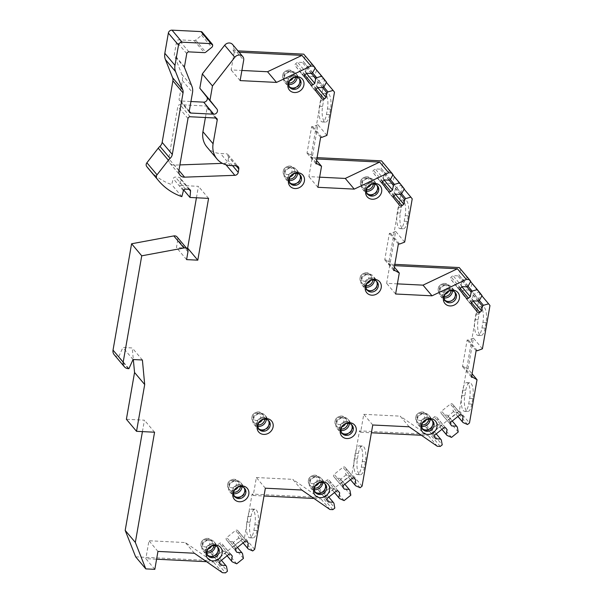 <?xml version="1.0" encoding="UTF-8"?>
<svg xmlns="http://www.w3.org/2000/svg" width="603" height="603" viewBox="0 0 603 603"><rect width="100%" height="100%" fill="white"/><g stroke="black" fill="none" stroke-linecap="round" stroke-linejoin="round"><path stroke-width="0.45" stroke-dasharray="3.02 2.26" d="M454.67 291.98A6.46 5.706 139.9 0 0 454.157 291.257A6.46 5.706 139.9 0 0 450.275 289.395A6.46 5.706 139.9 0 0 443.974 292.907A6.46 5.706 139.9 0 0 444.283 299.578A6.46 5.706 139.9 0 0 444.908 300.204M452.551 290.917A7.123 6.294 -40.1 0 0 451.225 286.742A7.123 6.294 -40.1 0 0 446.936 284.684A7.123 6.294 139.9 0 0 439.986 288.558A7.123 6.294 139.9 0 0 440.326 295.915A7.123 6.294 139.9 0 0 444.215 297.942M445.12 294.249A5.962 5.269 -40.1 0 1 442.858 294.581A5.962 5.269 139.9 0 1 439.27 292.862C436.956 287.729 438.728 284.548 444.577 283.327L448.391 285.174A5.962 5.269 -40.1 0 0 444.795 283.455A5.962 5.269 139.9 0 0 438.984 286.696A5.962 5.269 139.9 0 0 439.27 292.862L440.868 294.754A5.962 5.269 139.9 0 1 440.582 288.596A5.962 5.269 139.9 0 1 446.393 285.355A5.962 5.269 -40.1 0 1 449.989 287.073A5.962 5.269 -40.1 0 1 451.089 290.736M440.868 294.754A5.962 5.269 139.9 0 0 444.29 296.465M376.498 281.239A6.46 5.706 139.9 0 0 375.986 280.516A6.46 5.706 139.9 0 0 372.104 278.646A6.46 5.706 139.9 0 0 365.802 282.159A6.46 5.706 139.9 0 0 366.111 288.837A6.46 5.706 139.9 0 0 366.737 289.463M374.38 280.169A7.123 6.294 -40.1 0 0 373.053 275.993A7.123 6.294 -40.1 0 0 368.765 273.943A7.123 6.294 139.9 0 0 361.815 277.817A7.123 6.294 139.9 0 0 362.154 285.174A7.123 6.294 139.9 0 0 366.044 287.194M366.948 283.5A5.962 5.269 -40.1 0 1 364.687 283.832A5.962 5.269 139.9 0 1 361.099 282.114C358.785 276.988 360.556 273.807 366.398 272.579L370.212 274.433A5.962 5.269 -40.1 0 0 366.624 272.714A5.962 5.269 139.9 0 0 360.813 275.955A5.962 5.269 139.9 0 0 361.099 282.114L362.697 284.013A5.962 5.269 139.9 0 1 362.411 277.847A5.962 5.269 139.9 0 1 368.222 274.606A5.962 5.269 -40.1 0 1 371.81 276.325A5.962 5.269 -40.1 0 1 372.918 279.996M362.697 284.013A5.962 5.269 139.9 0 0 366.119 285.716M367.159 193.503A6.46 5.706 139.9 0 1 366.534 192.877A6.46 5.706 139.9 0 1 366.225 186.206A6.46 5.706 139.9 0 1 372.526 182.694A6.46 5.706 -40.1 0 1 376.415 184.556A6.46 5.706 -40.1 0 1 376.92 185.279M372.631 182.076A7.123 6.294 139.9 0 0 365.689 185.95A7.123 6.294 139.9 0 0 366.029 193.307A7.123 6.294 139.9 0 0 370.31 195.357A7.123 6.294 -40.1 0 0 377.259 191.49A7.123 6.294 -40.1 0 0 376.92 184.126A7.123 6.294 -40.1 0 0 372.631 182.076M374.802 184.217A7.123 6.294 -40.1 0 0 373.476 180.041A7.123 6.294 -40.1 0 0 369.187 177.983A7.123 6.294 139.9 0 0 362.245 181.857A7.123 6.294 139.9 0 0 362.584 189.214A7.123 6.294 139.9 0 0 366.466 191.234M367.37 187.548A5.962 5.269 -40.1 0 1 365.109 187.88A5.962 5.269 139.9 0 1 361.521 186.161C359.215 181.028 360.978 177.847 366.828 176.626L370.641 178.473A5.962 5.269 -40.1 0 0 367.054 176.754A5.962 5.269 139.9 0 0 361.235 179.996A5.962 5.269 139.9 0 0 361.521 186.161L363.119 188.053A5.962 5.269 139.9 0 1 362.833 181.895A5.962 5.269 139.9 0 1 368.652 178.654A5.962 5.269 -40.1 0 1 372.239 180.372A5.962 5.269 -40.1 0 1 373.34 184.036M363.119 188.053A5.962 5.269 139.9 0 0 366.541 189.764M289.922 182.807A6.46 5.706 139.9 0 1 289.297 182.181A6.46 5.706 139.9 0 1 288.988 175.503A6.46 5.706 139.9 0 1 295.289 171.998A6.46 5.706 -40.1 0 1 299.171 173.86A6.46 5.706 -40.1 0 1 299.683 174.584M295.395 171.38A7.123 6.294 139.9 0 0 288.453 175.247A7.123 6.294 139.9 0 0 288.784 182.611A7.123 6.294 139.9 0 0 293.073 184.661A7.123 6.294 -40.1 0 0 300.023 180.787A7.123 6.294 -40.1 0 0 299.683 173.43A7.123 6.294 -40.1 0 0 295.395 171.38M297.565 173.513A7.123 6.294 -40.1 0 0 296.239 169.337A7.123 6.294 -40.1 0 0 291.95 167.287A7.123 6.294 139.9 0 0 285 171.162A7.123 6.294 139.9 0 0 285.34 178.518A7.123 6.294 139.9 0 0 289.229 180.538M290.133 176.845A5.962 5.269 -40.1 0 1 287.872 177.176A5.962 5.269 139.9 0 1 284.284 175.458C281.97 170.332 283.742 167.152 289.583 165.923L293.405 167.777A5.962 5.269 -40.1 0 0 289.809 166.059A5.962 5.269 139.9 0 0 283.998 169.3A5.962 5.269 139.9 0 0 284.284 175.458L285.882 177.357A5.962 5.269 139.9 0 1 285.596 171.192A5.962 5.269 139.9 0 1 291.407 167.951A5.962 5.269 -40.1 0 1 295.003 169.669A5.962 5.269 -40.1 0 1 296.103 173.34M285.882 177.357A5.962 5.269 139.9 0 0 289.304 179.068M289.41 86.802A6.46 5.706 139.9 0 1 288.784 86.176A6.46 5.706 139.9 0 1 288.475 79.506A6.46 5.706 139.9 0 1 294.777 75.993A6.46 5.706 -40.1 0 1 298.666 77.855A6.46 5.706 -40.1 0 1 299.171 78.578M294.882 75.375A7.123 6.294 139.9 0 0 287.94 79.249A7.123 6.294 139.9 0 0 288.279 86.606A7.123 6.294 139.9 0 0 292.568 88.656A7.123 6.294 -40.1 0 0 299.51 84.789A7.123 6.294 -40.1 0 0 299.171 77.425A7.123 6.294 -40.1 0 0 294.882 75.375M297.06 77.516A7.123 6.294 -40.1 0 0 295.726 73.34A7.123 6.294 -40.1 0 0 291.437 71.282A7.123 6.294 139.9 0 0 284.495 75.156A7.123 6.294 139.9 0 0 284.835 82.513A7.123 6.294 139.9 0 0 288.724 84.533M289.621 80.847A5.962 5.269 -40.1 0 1 287.36 81.179A5.962 5.269 139.9 0 1 283.772 79.453C281.465 74.327 283.229 71.146 289.078 69.925L292.892 71.772A5.962 5.269 -40.1 0 0 289.304 70.054A5.962 5.269 139.9 0 0 283.485 73.295A5.962 5.269 139.9 0 0 283.772 79.453L285.37 81.352A5.962 5.269 139.9 0 1 285.083 75.194A5.962 5.269 139.9 0 1 290.902 71.953A5.962 5.269 -40.1 0 1 294.49 73.672A5.962 5.269 -40.1 0 1 295.591 77.335M285.37 81.352A5.962 5.269 139.9 0 0 288.792 83.063M422.477 428.725A6.46 5.706 139.9 0 1 421.851 428.1A6.46 5.706 139.9 0 1 421.542 421.422A6.46 5.706 139.9 0 1 427.844 417.909A6.46 5.706 -40.1 0 1 431.733 419.771A6.46 5.706 -40.1 0 1 432.238 420.502M427.949 417.291A7.123 6.294 139.9 0 0 421.007 421.165A7.123 6.294 139.9 0 0 421.346 428.522A7.123 6.294 139.9 0 0 425.635 430.58A7.123 6.294 -40.1 0 0 432.577 426.705A7.123 6.294 -40.1 0 0 432.238 419.349A7.123 6.294 -40.1 0 0 427.949 417.291M430.127 419.432A7.123 6.294 -40.1 0 0 428.793 415.256A7.123 6.294 -40.1 0 0 424.504 413.206A7.123 6.294 139.9 0 0 417.562 417.072A7.123 6.294 139.9 0 0 417.902 424.437A7.123 6.294 139.9 0 0 421.783 426.457M422.688 422.763A5.962 5.269 -40.1 0 1 420.427 423.095A5.962 5.269 139.9 0 1 416.839 421.376C414.532 416.243 416.296 413.07 422.145 411.841L425.959 413.688A5.962 5.269 -40.1 0 0 422.371 411.97A5.962 5.269 139.9 0 0 416.552 415.211A5.962 5.269 139.9 0 0 416.839 421.376L418.437 423.276A5.962 5.269 139.9 0 1 418.15 417.11A5.962 5.269 139.9 0 1 423.969 413.869A5.962 5.269 -40.1 0 1 427.557 415.588A5.962 5.269 -40.1 0 1 428.658 419.251M418.437 423.276A5.962 5.269 139.9 0 0 421.859 424.979M341.72 432.803A6.46 5.706 139.9 0 1 341.094 432.185A6.46 5.706 139.9 0 1 340.785 425.507A6.46 5.706 139.9 0 1 347.079 421.994A6.46 5.706 -40.1 0 1 350.969 423.856A6.46 5.706 -40.1 0 1 351.481 424.58M347.192 421.376A7.123 6.294 139.9 0 0 340.243 425.251A7.123 6.294 139.9 0 0 340.582 432.607A7.123 6.294 139.9 0 0 344.871 434.665A7.123 6.294 -40.1 0 0 351.813 430.791A7.123 6.294 -40.1 0 0 351.481 423.434A7.123 6.294 -40.1 0 0 347.192 421.376M349.363 423.517A7.123 6.294 -40.1 0 0 348.029 419.341A7.123 6.294 -40.1 0 0 343.748 417.291A7.123 6.294 139.9 0 0 336.798 421.158A7.123 6.294 139.9 0 0 337.137 428.522A7.123 6.294 139.9 0 0 341.027 430.542M341.931 426.849A5.962 5.269 -40.1 0 1 339.67 427.18A5.962 5.269 139.9 0 1 336.075 425.462C333.768 420.329 335.539 417.155 341.381 415.927L345.195 417.773A5.962 5.269 -40.1 0 0 341.607 416.055A5.962 5.269 139.9 0 0 335.796 419.296A5.962 5.269 139.9 0 0 336.075 425.462L337.672 427.354A5.962 5.269 139.9 0 1 337.394 421.195A5.962 5.269 139.9 0 1 343.205 417.954A5.962 5.269 -40.1 0 1 346.793 419.673A5.962 5.269 -40.1 0 1 347.901 423.336M337.672 427.354A5.962 5.269 139.9 0 0 341.102 429.065M315.075 491.935A6.46 5.706 139.9 0 1 314.449 491.309A6.46 5.706 139.9 0 1 314.14 484.639A6.46 5.706 139.9 0 1 320.442 481.126A6.46 5.706 -40.1 0 1 324.331 482.988A6.46 5.706 -40.1 0 1 324.836 483.712M320.547 480.508A7.123 6.294 139.9 0 0 313.605 484.375A7.123 6.294 139.9 0 0 313.944 491.739A7.123 6.294 139.9 0 0 318.226 493.789A7.123 6.294 -40.1 0 0 325.175 489.915A7.123 6.294 -40.1 0 0 324.836 482.558A7.123 6.294 -40.1 0 0 320.547 480.508M322.718 482.641A7.123 6.294 -40.1 0 0 321.391 478.465A7.123 6.294 -40.1 0 0 317.103 476.415A7.123 6.294 139.9 0 0 310.161 480.29A7.123 6.294 139.9 0 0 310.492 487.646A7.123 6.294 139.9 0 0 314.382 489.666M315.286 485.973A5.962 5.269 -40.1 0 1 313.025 486.304A5.962 5.269 139.9 0 1 309.437 484.586C307.131 479.46 308.894 476.28 314.743 475.051L318.557 476.905A5.962 5.269 -40.1 0 0 314.962 475.187A5.962 5.269 139.9 0 0 309.151 478.428A5.962 5.269 139.9 0 0 309.437 484.586L311.035 486.485A5.962 5.269 139.9 0 1 310.749 480.327A5.962 5.269 139.9 0 1 316.56 477.086A5.962 5.269 -40.1 0 1 320.155 478.805A5.962 5.269 -40.1 0 1 321.256 482.468M311.035 486.485A5.962 5.269 139.9 0 0 314.457 488.196M258.627 428.673A6.46 5.706 139.9 0 1 258.001 428.047A6.46 5.706 139.9 0 1 257.692 421.376A6.46 5.706 139.9 0 1 263.993 417.864A6.46 5.706 -40.1 0 1 267.875 419.726A6.46 5.706 -40.1 0 1 268.388 420.449M264.099 417.246A7.123 6.294 139.9 0 0 257.157 421.113A7.123 6.294 139.9 0 0 257.489 428.477A7.123 6.294 139.9 0 0 261.777 430.527A7.123 6.294 -40.1 0 0 268.727 426.653A7.123 6.294 -40.1 0 0 268.388 419.296A7.123 6.294 -40.1 0 0 264.099 417.246M266.27 419.379A7.123 6.294 -40.1 0 0 264.943 415.211A7.123 6.294 -40.1 0 0 260.654 413.153A7.123 6.294 139.9 0 0 253.705 417.027A7.123 6.294 139.9 0 0 254.044 424.384A7.123 6.294 139.9 0 0 257.933 426.404M258.838 422.711A5.962 5.269 -40.1 0 1 256.577 423.042A5.962 5.269 139.9 0 1 252.989 421.324C250.675 416.198 252.446 413.017 258.288 411.789L262.101 413.643A5.962 5.269 -40.1 0 0 258.514 411.924A5.962 5.269 139.9 0 0 252.702 415.166A5.962 5.269 139.9 0 0 252.989 421.324L254.587 423.223A5.962 5.269 139.9 0 1 254.3 417.065A5.962 5.269 139.9 0 1 260.112 413.824A5.962 5.269 -40.1 0 1 263.699 415.542A5.962 5.269 -40.1 0 1 264.807 419.206M254.587 423.223A5.962 5.269 139.9 0 0 258.009 424.934M234.318 496.02A6.46 5.706 139.9 0 1 233.685 495.395A6.46 5.706 139.9 0 1 233.384 488.716A6.46 5.706 139.9 0 1 239.677 485.211A6.46 5.706 -40.1 0 1 243.567 487.073A6.46 5.706 -40.1 0 1 244.079 487.797M239.79 484.593A7.123 6.294 139.9 0 0 232.841 488.46A7.123 6.294 139.9 0 0 233.18 495.824A7.123 6.294 139.9 0 0 237.469 497.874A7.123 6.294 -40.1 0 0 244.411 494A7.123 6.294 -40.1 0 0 244.072 486.644A7.123 6.294 -40.1 0 0 239.79 484.593M241.961 486.727A7.123 6.294 -40.1 0 0 240.627 482.551A7.123 6.294 -40.1 0 0 236.338 480.501A7.123 6.294 139.9 0 0 229.396 484.375A7.123 6.294 139.9 0 0 229.735 491.731A7.123 6.294 139.9 0 0 233.625 493.751M234.529 490.058A5.962 5.269 -40.1 0 1 232.268 490.39A5.962 5.269 139.9 0 1 228.673 488.671C226.366 483.546 228.138 480.365 233.979 479.136L237.793 480.99A5.962 5.269 -40.1 0 0 234.205 479.272A5.962 5.269 139.9 0 0 228.394 482.513A5.962 5.269 139.9 0 0 228.673 488.671L230.271 490.571A5.962 5.269 139.9 0 1 229.992 484.405A5.962 5.269 139.9 0 1 235.803 481.164A5.962 5.269 -40.1 0 1 239.391 482.882A5.962 5.269 -40.1 0 1 240.491 486.553M230.271 490.571A5.962 5.269 139.9 0 0 233.7 492.282M207.673 555.144A6.46 5.706 139.9 0 1 207.048 554.519A6.46 5.706 139.9 0 1 206.739 547.848A6.46 5.706 139.9 0 1 213.04 544.336A6.46 5.706 -40.1 0 1 216.922 546.197A6.46 5.706 -40.1 0 1 217.434 546.921M213.145 543.718A7.123 6.294 139.9 0 0 206.203 547.592A7.123 6.294 139.9 0 0 206.535 554.948A7.123 6.294 139.9 0 0 210.824 557.006A7.123 6.294 -40.1 0 0 217.773 553.132A7.123 6.294 -40.1 0 0 217.434 545.775A7.123 6.294 -40.1 0 0 213.145 543.718M215.316 545.858A7.123 6.294 -40.1 0 0 213.99 541.682A7.123 6.294 -40.1 0 0 209.701 539.632A7.123 6.294 139.9 0 0 202.751 543.499A7.123 6.294 139.9 0 0 203.09 550.863A7.123 6.294 139.9 0 0 206.98 552.883M207.884 549.19A5.962 5.269 -40.1 0 1 205.623 549.521A5.962 5.269 139.9 0 1 202.035 547.803C199.721 542.67 201.492 539.497 207.342 538.268L211.156 540.115A5.962 5.269 -40.1 0 0 207.56 538.396A5.962 5.269 139.9 0 0 201.749 541.637A5.962 5.269 139.9 0 0 202.035 547.803L203.633 549.695A5.962 5.269 139.9 0 1 203.347 543.537A5.962 5.269 139.9 0 1 209.158 540.296A5.962 5.269 -40.1 0 1 212.753 542.014A5.962 5.269 -40.1 0 1 213.854 545.677M203.633 549.695A5.962 5.269 139.9 0 0 207.055 551.406M205.419 117.517L207.093 107.929A1.99 1.756 139.9 0 0 205.548 105.985L180.026 104.711A1.99 1.756 139.9 0 0 177.84 106.475L168.734 158.619A6.625 5.857 139.9 0 0 169.895 163.202A6.625 5.857 139.9 0 0 174.433 165.116L179.89 164.913M206.919 147.026A22.522 19.907 139.9 0 0 220.494 153.516L226.087 153.78A3.309 2.925 -40.1 0 1 228.085 154.7A3.309 2.925 -40.1 0 1 228.665 156.991L228.077 160.338A3.309 2.925 139.9 0 1 224.7 163.277L222.417 163.36M196.435 197.776L198.432 186.335L179.845 185.415L180.387 179.046A1.99 1.756 139.9 0 0 178.827 177.259L175.405 177.094A1.99 1.756 139.9 0 0 173.249 178.692L171.689 184.601A66.255 58.551 139.9 0 1 148.489 168.734M187.955 251.798L177.81 239.753L176.445 247.569L186.433 248.067M177.81 239.753A3.972 3.512 139.9 0 0 177.116 237.002M114.186 354.692A6.625 5.857 139.9 0 0 118.173 356.599L118.783 356.629L122.906 347.486L132.238 347.954L133.331 359.546M142.429 431.605L144.426 420.17L126.389 419.273M135.652 556.84L215.316 560.805L225.469 572.85M459.237 267.559L479.822 293.51L459.335 410.907L430.127 434.379L359.478 430.866L351.933 474.116L322.726 497.596L252.077 494.076L244.532 537.333L215.316 560.805M381.495 160.858L402.073 186.809L388.596 264.039L394.822 264.355M303.746 54.157L324.331 80.109L310.846 157.338L317.08 157.647M232.607 44.516A5.299 4.681 139.9 0 1 233.527 48.18L233.097 50.637L237.966 50.878M202.148 32.163A1.99 1.756 -40.1 0 1 202.495 33.534L202.412 34.002A1.99 1.756 -40.1 0 1 201.636 35.291L195.621 40.122A1.99 1.756 -40.1 0 1 194.204 40.605L178.797 39.836A1.99 1.756 139.9 0 0 176.604 41.599L174.32 54.692A1.99 1.756 139.9 0 0 174.41 55.634L181.767 74.237A13.251 11.713 -40.1 0 1 182.355 80.501L179.121 99.058A1.99 1.756 139.9 0 0 180.659 101.002L190.94 101.515M181.835 196.646L171.689 184.601M183.734 190.028L179.845 185.415M208.578 198.379L198.432 186.335M186.591 259.614L176.445 247.569M128.929 368.674L118.783 356.629M133.052 359.531L122.906 347.486M142.391 359.999L132.238 347.954M154.572 432.215L144.426 420.17M154.82 569.338L145.836 558.664L156.592 559.2M206.565 561.687L213.492 562.034L185.355 542.557L148.964 540.748L145.836 558.664M222.477 572.699L213.492 562.034M157.948 551.421L148.964 540.748M194.339 553.23L185.355 542.557M236.715 563.813L226.728 551.956L217.434 559.426L227.421 571.275M243.431 558.416L233.444 546.559L242.738 539.09L238.901 537.929L233.218 542.496L233.444 546.559M252.717 550.946L242.738 539.09M254.677 549.371L244.532 537.333M226.728 551.956L222.891 550.795L217.208 555.363L217.434 559.426M227.082 555.778L222.16 549.876L223.004 545.074L221.731 543.469A1.658 1.462 139.9 0 0 219.53 543.356L210.749 550.411A1.658 1.462 139.9 0 0 210.372 552.597L211.638 554.202L216.485 554.443L226.502 566.383M221.429 560.315L216.485 554.443M220.932 565.23L211.638 554.202M230.693 554.202L223.004 545.074M227.112 555.755L222.16 549.876M242.504 553.524L232.487 541.577L227.648 541.336L226.374 539.73A1.658 1.462 139.9 0 1 226.758 537.544L235.532 530.489A1.658 1.462 139.9 0 1 237.71 530.572L246.996 541.6M243.092 542.911L238.17 537.017L239.007 532.208L237.733 530.602A1.658 1.462 139.9 0 0 237.71 530.572M237.439 547.449L232.487 541.577M236.934 552.363L227.648 541.336M246.695 541.336L239.007 532.208M243.122 542.888L238.17 537.017M265.35 488.204L256.365 477.538L253.237 495.455L252.077 494.076M250.984 516.65A11.593 3.935 92.8 0 1 255.054 509.218A11.593 3.935 92.8 0 1 257.978 524.949L257.006 530.504A11.593 3.935 92.8 0 1 252.936 537.936A11.593 3.935 92.8 0 1 250.011 522.206L250.984 516.65L247.871 516.492A11.593 3.935 92.8 0 1 251.941 509.06A11.593 3.935 92.8 0 1 254.865 524.791L253.893 530.354A11.593 3.935 92.8 0 1 249.823 537.786A11.593 3.935 92.8 0 1 246.898 522.055L247.871 516.492M301.764 490.013L292.772 479.347L256.365 477.538M329.901 509.49L320.909 498.824L292.772 479.347M253.237 495.455L263.993 495.99M313.99 498.477L320.909 498.824M332.871 509.641L322.726 497.596M344.117 500.596L334.13 488.747L324.836 496.209L334.823 508.065M350.833 495.199L340.846 483.35L350.139 475.88L346.303 474.719L340.62 479.287L340.846 483.35M360.127 487.729L350.139 475.88M362.079 486.161L351.933 474.116M334.13 488.747L330.293 487.586L324.61 492.146L324.836 496.209M334.484 492.561L329.562 486.666L330.406 481.857L329.132 480.252A1.658 1.462 139.9 0 0 326.932 480.146L318.15 487.201A1.658 1.462 139.9 0 0 317.773 489.387L319.047 490.993L323.886 491.234L333.904 503.173M328.831 497.106L323.886 491.234M328.334 502.013L319.047 490.993M338.095 490.985L330.406 481.857M334.514 492.538L329.562 486.666M349.906 490.307L339.896 478.367L335.049 478.126L333.776 476.521A1.658 1.462 139.9 0 1 334.16 474.335L342.941 467.28A1.658 1.462 139.9 0 1 345.112 467.363L354.406 478.383M350.494 479.694L345.572 473.8L346.408 468.998L345.135 467.393A1.658 1.462 139.9 0 0 345.112 467.363M344.841 484.239L339.896 478.367M344.343 489.146L335.049 478.126M354.104 478.119L346.408 468.998M350.524 479.671L345.572 473.8M372.752 424.994L363.767 414.321L360.639 432.238L359.478 430.866M358.386 453.433A11.593 3.935 92.8 0 1 362.456 446.001A11.593 3.935 92.8 0 1 365.38 461.732L364.408 467.295A11.593 3.935 92.8 0 1 360.338 474.727A11.593 3.935 92.8 0 1 357.413 458.996L358.386 453.433L355.273 453.283A11.593 3.935 92.8 0 1 359.343 445.851A11.593 3.935 92.8 0 1 362.267 461.581L361.295 467.137A11.593 3.935 92.8 0 1 357.225 474.569A11.593 3.935 92.8 0 1 354.308 458.845L355.273 453.283M409.166 426.803L400.181 416.138L363.767 414.321M437.303 446.28L428.311 435.607L400.181 416.138M360.639 432.238L371.395 432.773M421.391 435.26L428.311 435.607M440.273 446.424L430.127 434.379M451.519 437.386L441.532 425.53L432.238 432.999L442.225 444.856M458.235 431.989L448.248 420.133L457.541 412.663L453.705 411.502L448.021 416.07L448.248 420.133M467.529 424.52L457.541 412.663M459.335 410.907L469.481 422.944M441.532 425.53L437.695 424.369L432.019 428.937L432.238 432.999M441.886 429.351L436.971 423.457L437.808 418.648L436.534 417.042A1.658 1.462 139.9 0 0 434.333 416.929L425.552 423.984A1.658 1.462 139.9 0 0 425.175 426.17L426.449 427.776L431.288 428.017L441.306 439.964M436.24 433.889L431.288 428.017M435.735 438.803L426.449 427.776M445.496 427.776L437.808 418.648M441.916 429.328L436.971 423.457M457.315 427.097L447.298 415.15L442.451 414.909L441.177 413.304A1.658 1.462 139.9 0 1 441.562 411.125L450.343 404.07A1.658 1.462 139.9 0 1 452.514 404.146L461.808 415.173M457.896 416.485L452.974 410.59L453.818 405.781L452.544 404.176A1.658 1.462 139.9 0 0 452.514 404.146M452.242 421.03L447.298 415.15M451.745 425.937L442.451 414.909M461.506 414.909L453.818 405.781M457.926 416.462L452.974 410.59M482.423 348.805L473.438 338.132L468.041 369.028L472.089 373.83M479.822 293.51L489.968 305.555M479.053 314.223A11.593 3.935 92.8 0 1 483.124 306.791A11.593 3.935 92.8 0 1 486.048 322.522L485.076 328.085A11.593 3.935 92.8 0 1 481.006 335.517A11.593 3.935 92.8 0 1 478.081 319.786L479.053 314.223L475.94 314.073A11.593 3.935 92.8 0 1 480.011 306.641A11.593 3.935 92.8 0 1 482.935 322.371L481.963 327.926A11.593 3.935 92.8 0 1 477.893 335.358A11.593 3.935 92.8 0 1 474.968 319.628L475.94 314.073M465.787 390.224A11.593 3.935 92.8 0 1 469.865 382.792A11.593 3.935 92.8 0 1 472.782 398.523L471.81 404.078A11.593 3.935 92.8 0 1 467.74 411.51A11.593 3.935 92.8 0 1 464.823 395.787L465.787 390.224L462.674 390.066A11.593 3.935 92.8 0 1 466.752 382.634A11.593 3.935 92.8 0 1 469.669 398.364L468.697 403.927A11.593 3.935 92.8 0 1 464.627 411.359A11.593 3.935 92.8 0 1 461.71 395.628L462.674 390.066M473.438 338.132L468.38 340.062L467.144 340.002L462.509 366.571L463.752 366.632L468.041 369.028M471.697 376.068L463.752 366.632M471.493 377.244L462.509 366.571M476.129 350.675L467.144 340.002M477.372 350.735L468.38 340.062M482.046 295.56L472.059 283.704L481.887 295.854M470.604 281.631L460.775 269.481L458.875 275.028L462.878 280.078L467.325 277.742M470.762 281.337L460.775 269.481M472.059 283.704L470.159 289.252L474.162 294.302L478.609 291.965M479.445 300.279L470.159 289.252L469.126 290.081L464.28 289.839L462.478 291.294A1.658 1.462 139.9 0 0 462.094 293.48L468.282 301.281A1.658 1.462 139.9 0 0 470.483 301.387L472.285 299.932L473.129 295.131L474.162 294.302L479.295 300.4M478.149 301.093L473.129 295.131M473.272 301.108L472.285 299.932M473.574 300.867L464.28 289.839M478.413 301.108L469.126 290.081M468.018 286.176L462.878 280.078L461.845 280.908L461.009 285.709L459.2 287.164A1.658 1.462 139.9 0 1 457.021 287.088L466.315 298.108M468.162 286.056L458.875 275.028L457.843 275.857L453.004 275.616L451.195 277.071A1.658 1.462 139.9 0 0 450.818 279.257L456.999 287.058A1.658 1.462 139.9 0 0 457.021 287.088M466.873 286.87L461.845 280.908M461.996 286.885L461.009 285.709M462.29 286.644L453.004 275.616M467.129 286.885L457.843 275.857M388.596 264.039L389.757 265.418L394.596 265.659M397.385 283.87L386.629 283.335L389.757 265.418M395.613 294L386.629 283.335M404.673 242.105L395.689 231.431L390.292 262.328L394.339 267.129M412.226 198.854L402.073 186.809M401.304 207.522A11.593 3.935 92.8 0 1 405.374 200.09A11.593 3.935 92.8 0 1 408.299 215.821L407.327 221.384A11.593 3.935 92.8 0 1 403.256 228.816A11.593 3.935 92.8 0 1 400.332 213.085L401.304 207.522L398.191 207.372A11.593 3.935 92.8 0 1 402.261 199.94A11.593 3.935 92.8 0 1 405.186 215.67L404.214 221.226A11.593 3.935 92.8 0 1 400.143 228.658A11.593 3.935 92.8 0 1 397.226 212.927L398.191 207.372M395.689 231.431L390.638 233.361L389.395 233.301L384.752 259.87L386.003 259.931L390.292 262.328M393.947 269.368L386.003 259.931M393.744 270.536L384.752 259.87M398.379 243.974L389.395 233.301M399.623 244.034L390.638 233.361M404.296 188.86L394.309 177.003L404.138 189.154M392.855 174.93L383.033 162.78L381.126 168.327L385.129 173.378L389.576 171.041M393.02 174.636L383.033 162.78M394.309 177.003L392.41 182.551L396.412 187.601L400.859 185.264M401.696 193.578L392.41 182.551L391.377 183.38L386.538 183.139L384.729 184.593A1.658 1.462 139.9 0 0 384.345 186.779L390.533 194.581A1.658 1.462 139.9 0 0 392.734 194.686L394.543 193.231L395.38 188.43L396.412 187.601L401.545 193.699M400.407 194.392L395.38 188.43M395.523 194.407L394.543 193.231M395.824 194.166L386.538 183.139M400.663 194.407L391.377 183.38M390.269 179.475L385.129 173.378L384.096 174.207L383.259 179.008L381.45 180.463A1.658 1.462 139.9 0 1 379.279 180.387L388.566 191.407M390.42 179.355L381.126 168.327L380.094 169.157L375.254 168.915L373.445 170.37A1.658 1.462 139.9 0 0 373.069 172.556L379.249 180.357A1.658 1.462 139.9 0 0 379.279 180.387M389.123 180.169L384.096 174.207M384.247 180.184L383.259 179.008M384.541 179.943L375.254 168.915M389.387 180.184L380.094 169.157M310.846 157.338L312.007 158.717L316.854 158.958M312.007 158.717L308.879 176.634L319.635 177.169M317.871 187.299L308.879 176.634M326.924 135.404L317.939 124.731L312.55 155.627L316.598 160.428M334.477 92.153L324.331 80.109M323.555 100.822A11.593 3.935 92.8 0 1 327.633 93.39A11.593 3.935 92.8 0 1 330.55 109.12L329.577 114.683A11.593 3.935 92.8 0 1 325.507 122.115A11.593 3.935 92.8 0 1 322.59 106.384L323.555 100.822L320.442 100.671A11.593 3.935 92.8 0 1 324.52 93.239A11.593 3.935 92.8 0 1 327.437 108.962L326.464 114.525A11.593 3.935 92.8 0 1 322.394 121.957A11.593 3.935 92.8 0 1 319.477 106.226L320.442 100.671M317.939 124.731L312.889 126.66L311.645 126.6L307.01 153.17L308.254 153.23L312.55 155.627M316.206 162.667L308.254 153.23M316.002 163.835L307.01 153.17M320.638 137.273L311.645 126.6M321.881 137.333L312.889 126.66M326.547 82.159L316.56 70.302L326.389 82.453M315.105 68.229L305.284 56.079L303.384 61.627L307.387 66.677L311.826 64.34M315.271 67.935L305.284 56.079M316.56 70.302L314.66 75.85L318.663 80.9L323.11 78.563M323.947 86.877L314.66 75.85L313.628 76.679L308.789 76.438L306.98 77.893A1.658 1.462 139.9 0 0 306.595 80.078L312.784 87.872A1.658 1.462 139.9 0 0 314.985 87.985L316.794 86.531L317.63 81.729L318.663 80.9L323.803 86.998M322.658 87.691L317.63 81.729M317.781 87.706L316.794 86.531M318.075 87.465L308.789 76.438M322.914 87.706L313.628 76.679M312.52 72.775L307.387 66.677L306.354 67.506L305.51 72.307L303.701 73.762A1.658 1.462 139.9 0 1 301.53 73.687L310.816 84.706M312.671 72.654L303.384 61.627L302.352 62.456L297.505 62.215L295.696 63.669A1.658 1.462 139.9 0 0 295.319 65.855L301.508 73.656A1.658 1.462 139.9 0 0 301.53 73.687M311.374 73.468L306.354 67.506M306.497 73.483L305.51 72.307M306.799 73.242L297.505 62.215M311.638 73.483L302.352 62.456M233.097 50.637L234.258 52.016L239.127 52.257M234.258 52.016L231.13 69.933L241.886 70.468M240.122 80.598L231.13 69.933M447.863 301.824A7.123 6.294 139.9 0 0 454.805 297.95A7.123 6.294 139.9 0 0 454.466 290.593A7.123 6.294 139.9 0 0 450.177 288.536A7.123 6.294 139.9 0 0 443.235 292.41A7.123 6.294 139.9 0 0 443.574 299.766A7.123 6.294 139.9 0 0 447.863 301.824M449.989 287.073L448.391 285.174A5.962 5.269 -40.1 0 1 448.76 291.174M443.876 284.601A3.972 3.512 -40.1 0 1 446.966 288.49A3.972 3.512 -40.1 0 1 442.579 292.01A3.972 3.512 139.9 0 1 439.497 288.121A3.972 3.512 139.9 0 1 443.876 284.601M369.692 291.076A7.123 6.294 139.9 0 0 376.634 287.209A7.123 6.294 139.9 0 0 376.295 279.845A7.123 6.294 139.9 0 0 372.006 277.795A7.123 6.294 139.9 0 0 365.064 281.669A7.123 6.294 139.9 0 0 365.403 289.025A7.123 6.294 139.9 0 0 369.692 291.076M371.81 276.325L370.212 274.433A5.962 5.269 -40.1 0 1 370.589 280.433M365.704 273.852A3.972 3.512 -40.1 0 1 368.787 277.749A3.972 3.512 -40.1 0 1 364.408 281.269A3.972 3.512 139.9 0 1 361.325 277.372A3.972 3.512 139.9 0 1 365.704 273.852M372.239 180.372L370.641 178.473A5.962 5.269 -40.1 0 1 371.011 184.473M366.127 177.9A3.972 3.512 -40.1 0 1 369.217 181.789A3.972 3.512 -40.1 0 1 364.83 185.309A3.972 3.512 139.9 0 1 361.747 181.42A3.972 3.512 139.9 0 1 366.127 177.9M295.003 169.669L293.405 167.777A5.962 5.269 -40.1 0 1 293.774 173.777M288.89 167.197A3.972 3.512 -40.1 0 1 291.98 171.094A3.972 3.512 -40.1 0 1 287.593 174.614A3.972 3.512 139.9 0 1 284.51 170.724A3.972 3.512 139.9 0 1 288.89 167.197M294.49 73.672L292.892 71.772A5.962 5.269 -40.1 0 1 293.269 77.772M288.377 71.199A3.972 3.512 -40.1 0 1 291.468 75.089A3.972 3.512 -40.1 0 1 287.088 78.609A3.972 3.512 139.9 0 1 283.998 74.719A3.972 3.512 139.9 0 1 288.377 71.199M427.557 415.588L425.959 413.688A5.962 5.269 -40.1 0 1 426.329 419.696M421.444 413.115A3.972 3.512 -40.1 0 1 424.535 417.005A3.972 3.512 -40.1 0 1 420.148 420.532A3.972 3.512 139.9 0 1 417.065 416.635A3.972 3.512 139.9 0 1 421.444 413.115M346.793 419.673L345.195 417.773A5.962 5.269 -40.1 0 1 345.572 423.781M340.687 417.201A3.972 3.512 -40.1 0 1 343.77 421.09A3.972 3.512 -40.1 0 1 339.391 424.618A3.972 3.512 139.9 0 1 336.301 420.721A3.972 3.512 139.9 0 1 340.687 417.201M320.155 478.805L318.557 476.905A5.962 5.269 -40.1 0 1 318.927 482.905M314.042 476.325A3.972 3.512 -40.1 0 1 317.133 480.222A3.972 3.512 -40.1 0 1 312.746 483.742A3.972 3.512 139.9 0 1 309.663 479.852A3.972 3.512 139.9 0 1 314.042 476.325M263.699 415.542L262.101 413.643A5.962 5.269 -40.1 0 1 262.478 419.643M257.594 413.063A3.972 3.512 -40.1 0 1 260.677 416.959A3.972 3.512 -40.1 0 1 256.298 420.479A3.972 3.512 139.9 0 1 253.215 416.59A3.972 3.512 139.9 0 1 257.594 413.063M239.391 482.882L237.793 480.99A5.962 5.269 -40.1 0 1 238.17 486.99M233.286 480.41A3.972 3.512 -40.1 0 1 236.368 484.307A3.972 3.512 -40.1 0 1 231.989 487.827A3.972 3.512 139.9 0 1 228.899 483.938A3.972 3.512 139.9 0 1 233.286 480.41M212.753 542.014L211.156 540.115A5.962 5.269 -40.1 0 1 211.525 546.122M206.641 539.542A3.972 3.512 -40.1 0 1 209.731 543.431A3.972 3.512 -40.1 0 1 205.344 546.959A3.972 3.512 139.9 0 1 202.261 543.062A3.972 3.512 139.9 0 1 206.641 539.542M215.693 118.03L205.548 105.985M190.179 116.756L180.026 104.711M215.595 118.022L207.093 107.929M230.64 165.561L220.494 153.516M236.233 165.825L226.087 153.78M236.097 165.817L228.665 156.991M183.395 190.736L173.249 178.692M185.551 189.131L175.405 177.094M188.973 189.304L178.827 177.259M189.041 189.312L180.387 179.046M128.318 368.644L118.173 356.599M219.658 563.624L210.372 552.597M220.035 561.438L210.749 550.411M228.816 554.383L219.53 543.356M230.964 554.436L221.731 543.469L230.994 554.459M235.66 550.758L226.374 539.73M236.044 548.572L226.758 537.544M244.826 541.517L235.532 530.489M246.974 541.569L237.733 530.602M327.06 500.407L317.773 489.387M327.437 498.221L318.15 487.201M336.218 491.166L326.932 480.146M338.373 491.219L329.132 480.252M343.069 487.541L333.776 476.521M343.446 485.362L334.16 474.335M352.227 478.307L342.941 467.28M354.376 478.352L345.135 467.393M434.462 437.198L425.175 426.17M434.846 435.012L425.552 423.984M443.62 427.957L434.333 416.929M445.775 428.009L436.534 417.042M450.471 424.331L441.177 413.304M450.848 422.145L441.562 411.125M459.629 415.09L450.343 404.07M461.777 415.143L452.544 404.176M486.048 322.522L482.935 322.371M478.081 319.786L474.968 319.628M485.076 328.085L481.963 327.926M472.782 398.523L469.669 398.364M464.823 395.787L461.71 395.628M471.81 404.078L468.697 403.927M471.493 302.585L470.483 301.387M468.305 301.312L477.591 312.331L468.282 301.281M471.38 304.5L462.094 293.48M471.765 302.322L462.478 291.294M460.21 288.362L459.2 287.164M466.285 298.078L456.999 287.058M460.104 290.284L450.818 279.257M460.481 288.098L451.195 277.071M408.299 215.821L405.186 215.67M400.332 213.085L397.226 212.927M407.327 221.384L404.214 221.226M393.744 195.885L392.734 194.686M399.819 205.6L390.533 194.581M393.631 197.799L384.345 186.779M394.015 195.621L384.729 184.593M382.46 181.661L381.45 180.463M388.543 191.377L379.249 180.357M382.355 183.576L373.069 172.556M382.739 181.397L373.445 170.37M330.55 109.12L327.437 108.962M322.59 106.384L319.477 106.226M329.577 114.683L326.464 114.525M315.995 89.184L314.985 87.985M322.07 98.9L312.784 87.872M315.889 91.098L306.595 80.078M316.266 88.92L306.98 77.893M304.719 74.96L303.701 73.762M310.794 84.676L301.508 73.656M304.605 76.875L295.319 65.855M304.99 74.697L295.696 63.669M233.527 48.18L243.68 60.225M189.252 111.201L180.659 101.002M189.267 111.103L179.121 99.058M182.355 80.501L192.508 92.538M181.767 74.237L191.912 86.282M184.556 67.679L174.41 55.634M184.465 66.737L174.32 54.692M186.749 53.637L176.604 41.599M188.943 51.881L178.797 39.836M194.204 40.605L204.349 52.649M195.621 40.122L205.766 52.167M201.636 35.291L211.789 47.328M202.412 34.002L212.565 46.047M212.64 45.579L202.495 33.534M365.38 461.732L362.267 461.581M357.413 458.996L354.308 458.845M364.408 467.295L361.295 467.137M257.978 524.949L254.865 524.791M250.011 522.206L246.898 522.055M257.006 530.504L253.893 530.354M187.985 118.52L177.84 106.475M178.887 170.664L168.734 158.619M178.925 170.445L174.433 165.116M225.974 164.792L224.7 163.277M232.554 165.652L228.077 160.338M454.157 291.257L455.303 292.606M440.326 295.915L443.574 299.766L447.939 301.869C452.627 301.892 458.521 297.181 454.466 290.593L451.225 286.742M444.283 299.578L445.421 300.935M375.986 280.516L377.124 281.865M362.154 285.174L365.403 289.025L369.767 291.121C374.455 291.143 380.35 286.433 376.295 279.845L373.053 275.993M366.111 288.837L367.25 290.186M376.415 184.556L377.553 185.905M366.534 192.877L367.672 194.234M362.584 189.214L366.029 193.307M373.476 180.041L376.92 184.126M299.171 173.86L300.309 175.209M289.297 182.181L290.435 183.531M285.34 178.518L288.784 182.611M296.239 169.337L299.683 173.43M298.666 77.855L299.804 79.204M288.784 86.176L289.922 87.533M284.835 82.513L288.279 86.606M295.726 73.34L299.171 77.425M431.733 419.771L432.871 421.128M421.851 428.1L422.989 429.449M417.902 424.437L421.346 428.522M428.793 415.256L432.238 419.349M350.969 423.856L352.107 425.205M341.094 432.185L342.233 433.534M337.137 428.522L340.582 432.607M348.029 419.341L351.481 423.434M324.331 482.988L325.469 484.337M314.449 491.309L315.588 492.659M310.492 487.646L313.944 491.739M321.391 478.465L324.836 482.558M267.875 419.726L269.013 421.075M258.001 428.047L259.139 429.396M254.044 424.384L257.489 428.477M264.943 415.211L268.388 419.296M243.567 487.073L244.705 488.422M233.685 495.395L234.823 496.744M229.735 491.731L233.18 495.824M240.627 482.551L244.072 486.644M216.922 546.197L218.067 547.547M207.048 554.519L208.186 555.876M203.09 550.863L206.535 554.948M213.99 541.682L217.434 545.775M216.892 118.603L206.746 106.558M228.085 154.7L238.23 166.745M190.171 189.877L180.026 177.832M329.11 480.222L338.396 491.249M436.512 417.012L445.798 428.04M480.011 306.641L483.124 306.791M477.893 335.358L481.006 335.517M466.752 382.634L469.865 382.792M464.627 411.359L467.74 411.51M402.261 199.94L405.374 200.09M400.143 228.658L403.256 228.816M390.556 194.603L399.842 205.631M324.52 93.239L327.633 93.39M322.394 121.957L325.507 122.115M312.806 87.902L322.1 98.93M189.613 112.475L179.468 100.43M359.343 445.851L362.456 446.001M357.225 474.569L360.338 474.727M251.941 509.06L255.054 509.218M249.823 537.786L252.936 537.936M169.895 163.202L180.041 175.247"/><path stroke-width="0.9" d="M242.753 56.561A5.299 4.681 139.9 0 0 234.816 57.285L224.67 45.248A5.299 4.681 139.9 0 1 232.607 44.516L242.753 56.561A5.299 4.681 139.9 0 1 243.68 60.225L240.122 80.598L276.528 82.415L310.952 66.051L313.892 66.194L315.271 67.935L312.671 72.654L311.638 73.483L306.799 73.242L304.99 74.697A1.658 1.462 139.9 0 0 304.605 76.875L310.794 84.676A1.658 1.462 139.9 0 0 312.995 84.789L314.804 83.335L315.64 78.526L316.673 77.697L321.814 76.189L326.547 82.159L323.947 86.877L322.914 87.706L318.075 87.465L316.266 88.92A1.658 1.462 139.9 0 0 315.889 91.098L322.07 98.9A1.658 1.462 139.9 0 0 324.271 99.013L326.08 97.558L326.916 92.749L327.949 91.92L333.097 90.412L334.477 92.153L326.924 135.404L321.881 137.333L320.638 137.273L316.002 163.835L317.246 163.903L321.535 166.292L317.871 187.299L354.255 189.116L388.649 172.752L391.641 172.895L393.02 174.636L390.42 179.355L389.387 180.184L384.541 179.943L382.739 181.397A1.658 1.462 139.9 0 0 382.355 183.576L388.543 191.377A1.658 1.462 139.9 0 0 390.744 191.49L392.545 190.035L393.39 185.227L394.422 184.397L399.563 182.89L404.296 188.86L401.696 193.578L400.663 194.407L395.824 194.166L394.015 195.621A1.658 1.462 139.9 0 0 393.631 197.799L399.819 205.6A1.658 1.462 139.9 0 0 402.02 205.713L403.829 204.259L404.666 199.45L405.698 198.621L410.847 197.113L412.226 198.854L404.673 242.105L399.623 244.034L398.379 243.974L393.744 270.536L394.988 270.604L399.284 272.993L395.613 294L432.012 295.817L466.398 279.453L469.39 279.596L470.762 281.337L468.162 286.056L467.129 286.885L462.29 286.644L460.481 288.098A1.658 1.462 139.9 0 0 460.104 290.284L466.285 298.078A1.658 1.462 139.9 0 0 468.486 298.191L470.295 296.736L471.131 291.927L472.164 291.098L477.312 289.591L482.046 295.56L479.445 300.279L478.413 301.108L473.574 300.867L471.765 302.322A1.658 1.462 139.9 0 0 471.38 304.5L477.568 312.301A1.658 1.462 139.9 0 0 479.769 312.414L481.578 310.96L482.415 306.151L483.448 305.322L488.596 303.814L489.968 305.555L482.423 348.805L477.372 350.735L476.129 350.675L471.493 377.244L472.737 377.305L477.033 379.694L469.481 422.944L467.529 424.52L462.991 422.53L462.267 421.61L463.104 416.809L461.83 415.203A1.658 1.462 139.9 0 0 459.629 415.09L450.848 422.145A1.658 1.462 139.9 0 0 450.471 424.331L451.745 425.937L456.584 426.178L457.315 427.097L458.235 431.989L451.519 437.386L446.981 435.396L446.258 434.477L447.094 429.675L445.821 428.07A1.658 1.462 139.9 0 0 443.62 427.957L434.846 435.012A1.658 1.462 139.9 0 0 434.462 437.198L435.735 438.803L440.574 439.044L441.306 439.964L442.225 444.856L440.273 446.424L437.303 446.28L409.166 426.803L372.752 424.994L362.079 486.161L360.127 487.729L355.589 485.747L354.858 484.827L355.702 480.018L354.428 478.413A1.658 1.462 139.9 0 0 352.227 478.307L343.446 485.362A1.658 1.462 139.9 0 0 343.069 487.541L344.343 489.146L349.182 489.387L349.906 490.307L350.833 495.199L344.117 500.596L339.579 498.606L338.856 497.694L339.693 492.885L338.419 491.279A1.658 1.462 139.9 0 0 336.218 491.166L327.437 498.221A1.658 1.462 139.9 0 0 327.06 500.407L328.334 502.013L333.173 502.254L333.904 503.173L334.823 508.065L332.871 509.641L329.901 509.49L301.764 490.013L265.35 488.204L254.677 549.371L252.717 550.946L248.187 548.956L247.456 548.037L248.3 543.235L247.026 541.63A1.658 1.462 139.9 0 0 244.826 541.517L236.044 548.572A1.658 1.462 139.9 0 0 235.66 550.758L236.934 552.363L241.78 552.604L242.504 553.524L243.431 558.416L236.715 563.813L232.178 561.823L231.454 560.903L232.291 556.094L231.017 554.489A1.658 1.462 139.9 0 0 228.816 554.383L220.035 561.438A1.658 1.462 139.9 0 0 219.658 563.624L220.932 565.23L225.771 565.471L226.502 566.383L227.421 571.275L225.469 572.85L222.477 572.699L194.339 553.23L157.948 551.421L154.82 569.338L145.798 568.885L135.336 542.436L154.572 432.215L136.534 431.318L144.697 384.533L142.391 359.999L133.052 359.531L128.929 368.674L128.318 368.644A6.625 5.857 139.9 0 1 124.331 366.737A6.625 5.857 139.9 0 1 123.178 362.154L141.735 255.823L183.96 247.969L173.807 235.924A3.972 3.512 139.9 0 1 177.116 237.002L187.262 249.047A3.972 3.512 139.9 0 0 183.96 247.969M234.808 57.285L212.475 85.958L209.972 100.279L216.914 109.03A3.309 2.925 -40.1 0 1 217.005 112.429A3.309 2.925 -40.1 0 1 213.794 114.193L190.812 113.047A1.99 1.756 -40.1 0 1 189.267 111.103L192.508 92.538A13.251 11.713 139.9 0 0 191.912 86.282L184.556 67.679A1.99 1.756 -40.1 0 1 184.465 66.737L186.749 53.637A1.99 1.756 -40.1 0 1 188.943 51.881L204.349 52.649A1.99 1.756 139.9 0 0 205.766 52.167L211.789 47.328A1.99 1.756 139.9 0 0 212.565 46.047L212.64 45.579A1.99 1.756 139.9 0 0 211.103 43.635L182.159 42.195A3.309 2.925 139.9 0 0 178.503 45.127L174.976 65.35A13.251 11.713 139.9 0 0 175.563 71.614L182.747 89.757A6.625 5.857 -40.1 0 1 183.041 92.892L172.3 154.436A6.625 5.857 -40.1 0 1 170.076 158.401A13.251 11.713 139.9 0 0 168.388 160.232L157.036 174.81A3.309 2.925 139.9 0 0 156.84 178.511A66.255 58.551 139.9 0 0 158.642 180.779A66.255 58.551 139.9 0 0 181.835 196.646L183.395 190.736A1.99 1.756 -40.1 0 1 185.551 189.131L188.973 189.304A1.99 1.756 -40.1 0 1 190.54 191.091L189.99 197.46L208.578 198.379L197.792 260.172L186.591 259.614L187.955 251.798A3.972 3.512 139.9 0 0 187.262 249.047M452.8 290.111A8.487 7.5 139.9 0 0 443.446 297.626A8.487 7.5 139.9 0 0 450.034 305.94A8.487 7.5 139.9 0 0 459.388 298.425A8.487 7.5 139.9 0 0 452.8 290.111M374.629 279.37A8.487 7.5 139.9 0 0 365.275 286.885A8.487 7.5 139.9 0 0 371.863 295.199A8.487 7.5 139.9 0 0 381.217 287.676A8.487 7.5 139.9 0 0 374.629 279.37M375.051 183.41A8.487 7.5 139.9 0 0 365.697 190.925A8.487 7.5 139.9 0 0 372.285 199.239A8.487 7.5 139.9 0 0 381.646 191.724A8.487 7.5 139.9 0 0 375.051 183.41M297.814 172.714A8.487 7.5 139.9 0 0 288.46 180.229A8.487 7.5 139.9 0 0 295.048 188.543A8.487 7.5 139.9 0 0 304.402 181.021A8.487 7.5 139.9 0 0 297.814 172.714M297.302 76.709A8.487 7.5 139.9 0 0 287.948 84.224A8.487 7.5 139.9 0 0 294.543 92.538A8.487 7.5 139.9 0 0 303.897 85.023A8.487 7.5 139.9 0 0 297.302 76.709M430.369 418.625A8.487 7.5 139.9 0 0 421.015 426.148A8.487 7.5 139.9 0 0 427.61 434.454A8.487 7.5 139.9 0 0 436.964 426.939A8.487 7.5 139.9 0 0 430.369 418.625M349.612 422.711A8.487 7.5 139.9 0 0 340.258 430.233A8.487 7.5 139.9 0 0 346.846 438.539A8.487 7.5 139.9 0 0 356.2 431.024A8.487 7.5 139.9 0 0 349.612 422.711M322.967 481.842A8.487 7.5 139.9 0 0 313.613 489.357A8.487 7.5 139.9 0 0 320.201 497.671A8.487 7.5 139.9 0 0 329.562 490.149A8.487 7.5 139.9 0 0 322.967 481.842M266.518 418.58A8.487 7.5 139.9 0 0 257.164 426.095A8.487 7.5 139.9 0 0 263.752 434.409A8.487 7.5 139.9 0 0 273.106 426.894A8.487 7.5 139.9 0 0 266.518 418.58M242.21 485.928A8.487 7.5 139.9 0 0 232.848 493.442A8.487 7.5 139.9 0 0 239.444 501.756A8.487 7.5 139.9 0 0 248.798 494.234A8.487 7.5 139.9 0 0 242.21 485.928M215.565 545.052A8.487 7.5 139.9 0 0 206.211 552.574A8.487 7.5 139.9 0 0 212.799 560.88A8.487 7.5 139.9 0 0 222.153 553.366A8.487 7.5 139.9 0 0 215.565 545.052M205.419 117.517L202.94 131.718L213.085 143.763L217.238 119.974A1.99 1.756 -40.1 0 0 215.693 118.03L190.179 116.756A1.99 1.756 -40.1 0 0 187.985 118.52L178.887 170.664A6.625 5.857 139.9 0 0 180.041 175.247A6.625 5.857 139.9 0 0 184.578 177.161L178.925 170.445M236.24 165.795A3.309 2.925 -40.1 0 1 238.23 166.745A3.309 2.925 -40.1 0 1 238.811 169.036L238.23 172.383A3.309 2.925 139.9 0 1 234.846 175.322L184.578 177.161M213.085 143.763A22.522 19.907 139.9 0 0 217.065 159.064A22.522 19.907 139.9 0 0 230.64 165.561L236.233 165.825M451.413 290.744A6.46 5.706 139.9 0 0 445.112 294.256A6.46 5.706 139.9 0 0 445.421 300.935A6.46 5.706 139.9 0 0 449.31 302.796A6.46 5.706 -40.1 0 0 455.604 299.284A6.46 5.706 -40.1 0 0 455.303 292.606A6.46 5.706 -40.1 0 0 451.413 290.744M444.908 300.204A6.46 5.706 139.9 0 0 448.172 301.44A6.46 5.706 139.9 0 0 454.202 298.349A6.46 5.706 139.9 0 0 454.67 291.98M444.215 297.942A7.123 6.294 139.9 0 0 444.615 297.972A7.123 6.294 -40.1 0 0 452.551 290.917M451.089 290.736A5.962 5.269 -40.1 0 1 444.456 296.472A5.962 5.269 139.9 0 1 444.29 296.465M373.242 280.003A6.46 5.706 139.9 0 0 366.941 283.516A6.46 5.706 139.9 0 0 367.25 290.186A6.46 5.706 139.9 0 0 371.139 292.048A6.46 5.706 -40.1 0 0 377.433 288.536A6.46 5.706 -40.1 0 0 377.124 281.865A6.46 5.706 -40.1 0 0 373.242 280.003M366.737 289.463A6.46 5.706 139.9 0 0 370.001 290.699A6.46 5.706 139.9 0 0 376.031 287.601A6.46 5.706 139.9 0 0 376.498 281.239M366.044 287.194A7.123 6.294 139.9 0 0 366.443 287.224A7.123 6.294 -40.1 0 0 374.38 280.169M372.918 279.996A5.962 5.269 -40.1 0 1 366.285 285.732A5.962 5.269 139.9 0 1 366.119 285.716M373.664 184.043A6.46 5.706 139.9 0 0 367.363 187.556A6.46 5.706 139.9 0 0 367.672 194.234A6.46 5.706 139.9 0 0 371.561 196.096A6.46 5.706 -40.1 0 0 377.855 192.583A6.46 5.706 -40.1 0 0 377.553 185.905A6.46 5.706 -40.1 0 0 373.664 184.043M376.92 185.279A6.46 5.706 -40.1 0 1 376.453 191.648A6.46 5.706 -40.1 0 1 370.423 194.739A6.46 5.706 139.9 0 1 367.159 193.503M366.466 191.234A7.123 6.294 139.9 0 0 366.865 191.272A7.123 6.294 -40.1 0 0 374.802 184.217M373.34 184.036A5.962 5.269 -40.1 0 1 366.707 189.772A5.962 5.269 139.9 0 1 366.541 189.764M296.427 173.347A6.46 5.706 139.9 0 0 290.126 176.86A6.46 5.706 139.9 0 0 290.435 183.531A6.46 5.706 139.9 0 0 294.324 185.392A6.46 5.706 -40.1 0 0 300.618 181.88A6.46 5.706 -40.1 0 0 300.309 175.209A6.46 5.706 -40.1 0 0 296.427 173.347M299.683 174.584A6.46 5.706 -40.1 0 1 299.216 180.953A6.46 5.706 -40.1 0 1 293.186 184.043A6.46 5.706 139.9 0 1 289.922 182.807M289.229 180.538A7.123 6.294 139.9 0 0 289.628 180.568A7.123 6.294 -40.1 0 0 297.565 173.513M296.103 173.34A5.962 5.269 -40.1 0 1 289.47 179.076A5.962 5.269 139.9 0 1 289.304 179.068M295.915 77.342A6.46 5.706 139.9 0 0 289.613 80.855A6.46 5.706 139.9 0 0 289.922 87.533A6.46 5.706 139.9 0 0 293.812 89.395A6.46 5.706 -40.1 0 0 300.113 85.882A6.46 5.706 -40.1 0 0 299.804 79.204A6.46 5.706 -40.1 0 0 295.915 77.342M299.171 78.578A6.46 5.706 -40.1 0 1 298.704 84.948A6.46 5.706 -40.1 0 1 292.674 88.038A6.46 5.706 139.9 0 1 289.41 86.802M288.724 84.533A7.123 6.294 139.9 0 0 289.116 84.571A7.123 6.294 -40.1 0 0 297.06 77.516M295.591 77.335A5.962 5.269 -40.1 0 1 288.958 83.071A5.962 5.269 139.9 0 1 288.792 83.063M428.982 419.258A6.46 5.706 139.9 0 0 422.68 422.771A6.46 5.706 139.9 0 0 422.989 429.449A6.46 5.706 139.9 0 0 426.879 431.311A6.46 5.706 -40.1 0 0 433.173 427.798A6.46 5.706 -40.1 0 0 432.871 421.128A6.46 5.706 -40.1 0 0 428.982 419.258M432.238 420.502A6.46 5.706 -40.1 0 1 431.771 426.864A6.46 5.706 -40.1 0 1 425.741 429.962A6.46 5.706 139.9 0 1 422.477 428.725M421.783 426.457A7.123 6.294 139.9 0 0 422.183 426.487A7.123 6.294 -40.1 0 0 430.127 419.432M428.658 419.251A5.962 5.269 -40.1 0 1 422.025 424.994A5.962 5.269 139.9 0 1 421.859 424.979M348.217 423.344A6.46 5.706 139.9 0 0 341.924 426.856A6.46 5.706 139.9 0 0 342.233 433.534A6.46 5.706 139.9 0 0 346.114 435.396A6.46 5.706 -40.1 0 0 352.416 431.884A6.46 5.706 -40.1 0 0 352.107 425.205A6.46 5.706 -40.1 0 0 348.217 423.344M351.481 424.58A6.46 5.706 -40.1 0 1 351.014 430.949A6.46 5.706 -40.1 0 1 344.976 434.047A6.46 5.706 139.9 0 1 341.72 432.803M341.027 430.542A7.123 6.294 139.9 0 0 341.426 430.572A7.123 6.294 -40.1 0 0 349.363 423.517M347.901 423.336A5.962 5.269 -40.1 0 1 341.268 429.072A5.962 5.269 139.9 0 1 341.102 429.065M321.58 482.475A6.46 5.706 139.9 0 0 315.279 485.988A6.46 5.706 139.9 0 0 315.588 492.659A6.46 5.706 139.9 0 0 319.477 494.52A6.46 5.706 -40.1 0 0 325.771 491.015A6.46 5.706 -40.1 0 0 325.469 484.337A6.46 5.706 -40.1 0 0 321.58 482.475M324.836 483.712A6.46 5.706 -40.1 0 1 324.369 490.081A6.46 5.706 -40.1 0 1 318.339 493.171A6.46 5.706 139.9 0 1 315.075 491.935M314.382 489.666A7.123 6.294 139.9 0 0 314.781 489.704A7.123 6.294 -40.1 0 0 322.718 482.641M321.256 482.468A5.962 5.269 -40.1 0 1 314.623 488.204A5.962 5.269 139.9 0 1 314.457 488.196M265.132 419.213A6.46 5.706 139.9 0 0 258.83 422.726A6.46 5.706 139.9 0 0 259.139 429.396A6.46 5.706 139.9 0 0 263.029 431.258A6.46 5.706 -40.1 0 0 269.322 427.753A6.46 5.706 -40.1 0 0 269.013 421.075A6.46 5.706 -40.1 0 0 265.132 419.213M268.388 420.449A6.46 5.706 -40.1 0 1 267.92 426.818A6.46 5.706 -40.1 0 1 261.89 429.909A6.46 5.706 139.9 0 1 258.627 428.673M257.933 426.404A7.123 6.294 139.9 0 0 258.333 426.442A7.123 6.294 -40.1 0 0 266.27 419.379M264.807 419.206A5.962 5.269 -40.1 0 1 258.174 424.942A5.962 5.269 139.9 0 1 258.009 424.934M240.816 486.561A6.46 5.706 139.9 0 0 234.522 490.073A6.46 5.706 139.9 0 0 234.823 496.744A6.46 5.706 139.9 0 0 238.713 498.606A6.46 5.706 -40.1 0 0 245.014 495.093A6.46 5.706 -40.1 0 0 244.705 488.422A6.46 5.706 -40.1 0 0 240.816 486.561M244.079 487.797A6.46 5.706 -40.1 0 1 243.612 494.166A6.46 5.706 -40.1 0 1 237.574 497.256A6.46 5.706 139.9 0 1 234.318 496.02M233.625 493.751A7.123 6.294 139.9 0 0 234.024 493.782A7.123 6.294 -40.1 0 0 241.961 486.727M240.491 486.553A5.962 5.269 -40.1 0 1 233.866 492.289A5.962 5.269 139.9 0 1 233.7 492.282M214.178 545.685A6.46 5.706 139.9 0 0 207.877 549.197A6.46 5.706 139.9 0 0 208.186 555.876A6.46 5.706 139.9 0 0 212.075 557.737A6.46 5.706 -40.1 0 0 218.369 554.225A6.46 5.706 -40.1 0 0 218.067 547.547A6.46 5.706 -40.1 0 0 214.178 545.685M217.434 546.921A6.46 5.706 -40.1 0 1 216.967 553.29A6.46 5.706 -40.1 0 1 210.937 556.388A6.46 5.706 139.9 0 1 207.673 555.144M206.98 552.883A7.123 6.294 139.9 0 0 207.379 552.913A7.123 6.294 -40.1 0 0 215.316 545.858M213.854 545.677A5.962 5.269 -40.1 0 1 207.221 551.413A5.962 5.269 139.9 0 1 207.055 551.406M202.94 131.718A22.522 19.907 139.9 0 0 206.919 147.026L217.065 159.064M186.433 248.067L187.646 248.127L196.435 197.776M124.331 366.737L114.186 354.692A6.625 5.857 139.9 0 1 113.032 350.109L131.59 243.778L173.807 235.924M136.534 431.318L126.389 419.273L134.552 372.488L133.331 359.546M145.798 568.885L135.652 556.84L125.19 530.399L142.429 431.605M394.822 264.355L459.237 267.559L469.39 279.596M317.08 157.647L381.495 160.858L391.641 172.895M237.966 50.878L303.746 54.157L313.892 66.194M190.94 101.515L203.648 102.148A3.309 2.925 139.9 0 0 206.852 100.384A3.309 2.925 139.9 0 0 206.769 96.985L199.827 88.234L202.329 73.913L224.663 45.24M211.103 43.635L200.95 31.59A1.99 1.756 -40.1 0 1 202.148 32.163L212.294 44.207M200.95 31.59L172.013 30.15A3.309 2.925 -40.1 0 0 168.358 33.082L164.83 53.305L174.976 65.35M157.036 174.81L146.891 162.765L158.235 148.187A13.251 11.713 139.9 0 1 159.931 146.356A6.625 5.857 139.9 0 0 162.154 142.391L172.895 80.847A6.625 5.857 139.9 0 0 172.601 77.712L165.418 59.569A13.251 11.713 -40.1 0 1 164.83 53.305M146.891 162.765A3.309 2.925 139.9 0 0 146.687 166.466A66.255 58.551 139.9 0 0 148.489 168.734L158.642 180.779M179.89 164.913L222.417 163.36M189.99 197.46L183.734 190.028M197.792 260.172L187.646 248.127M131.59 243.778L141.735 255.823M144.697 384.533L134.552 372.488M135.336 542.436L125.19 530.399M156.592 559.2L206.565 561.687M225.771 565.471L221.429 560.315M232.291 556.094L230.693 554.202M231.454 560.903L227.112 555.755M232.178 561.823L227.082 555.778M241.78 552.604L237.439 547.449M248.3 543.235L246.695 541.336M247.456 548.037L243.122 542.888M248.187 548.956L243.092 542.911M263.993 495.99L313.99 498.477M333.173 502.254L328.831 497.106M339.693 492.885L338.095 490.985M338.856 497.694L334.514 492.538M339.579 498.606L334.484 492.561M349.182 489.387L344.841 484.239M355.702 480.018L354.104 478.119M354.858 484.827L350.524 479.671M355.589 485.747L350.494 479.694M371.395 432.773L421.391 435.26M440.574 439.044L436.24 433.889M447.094 429.675L445.496 427.776M446.258 434.477L441.916 429.328M446.981 435.396L441.886 429.351M456.584 426.178L452.242 421.03M463.104 416.809L461.506 414.909M462.267 421.61L457.926 416.462M462.991 422.53L457.896 416.485M477.033 379.694L472.089 373.83M472.737 377.305L471.697 376.068M477.312 289.591L470.604 281.631M488.596 303.814L481.887 295.854M483.448 305.322L479.295 300.4M482.415 306.151L478.149 301.093M481.578 310.96L473.272 301.108M472.164 291.098L468.018 286.176M471.131 291.927L466.873 286.87M470.295 296.736L461.996 286.885M394.596 265.659L457.413 268.78L466.398 279.453M432.012 295.817L423.02 285.144L457.413 268.78M423.02 285.144L397.385 283.87M399.284 272.993L394.339 267.129M394.988 270.604L393.947 269.368M399.563 182.89L392.855 174.93M410.847 197.113L404.138 189.154M405.698 198.621L401.545 193.699M404.666 199.45L400.407 194.392M403.829 204.259L395.523 194.407M394.422 184.397L390.269 179.475M393.39 185.227L389.123 180.169M392.545 190.035L384.247 180.184M316.854 158.958L379.664 162.079L388.649 172.752M319.635 177.169L345.27 178.443L379.664 162.079M354.255 189.116L345.27 178.443M321.535 166.292L316.598 160.428M317.246 163.903L316.206 162.667M321.814 76.189L315.105 68.229M333.097 90.412L326.389 82.453M327.949 91.92L323.803 86.998M326.916 92.749L322.658 87.691M326.08 97.558L317.781 87.706M316.673 77.697L312.52 72.775M315.64 78.526L311.374 73.468M314.804 83.335L306.497 73.483M239.127 52.257L301.96 55.386L310.952 66.051M241.886 70.468L267.544 71.742L301.96 55.386M276.528 82.415L267.544 71.742M212.475 85.958L202.329 73.913M209.972 100.279L199.827 88.234M448.76 291.174A5.962 5.269 -40.1 0 1 445.12 294.249M370.589 280.433A5.962 5.269 -40.1 0 1 366.948 283.5M371.011 184.473A5.962 5.269 -40.1 0 1 367.37 187.548M293.774 173.777A5.962 5.269 -40.1 0 1 290.133 176.845M293.269 77.772A5.962 5.269 -40.1 0 1 289.621 80.847M426.329 419.696A5.962 5.269 -40.1 0 1 422.688 422.763M345.572 423.781A5.962 5.269 -40.1 0 1 341.931 426.849M318.927 482.905A5.962 5.269 -40.1 0 1 315.286 485.973M262.478 419.643A5.962 5.269 -40.1 0 1 258.838 422.711M238.17 486.99A5.962 5.269 -40.1 0 1 234.529 490.058M211.525 546.122A5.962 5.269 -40.1 0 1 207.884 549.19M217.238 119.974L215.595 118.022M238.811 169.036L236.097 165.817M190.54 191.091L189.041 189.312M113.032 350.109L123.178 362.154M178.503 45.127L168.358 33.082M479.769 312.414L471.493 302.585M468.486 298.191L460.21 288.362M402.02 205.713L393.744 195.885M390.744 191.49L382.46 181.661M324.271 99.013L315.995 89.184M312.995 84.789L304.719 74.96M216.914 109.03L206.769 96.985M213.794 114.193L203.648 102.148M190.812 113.047L189.252 111.201M182.159 42.195L172.013 30.15M165.418 59.569L175.563 71.614M182.747 89.757L172.601 77.712M183.041 92.892L172.895 80.847M162.154 142.391L172.3 154.436M159.931 146.356L170.076 158.401M168.388 160.232L158.235 148.187M156.84 178.511L146.687 166.466M234.846 175.322L225.974 164.792M238.23 172.383L232.554 165.652"/></g></svg>
